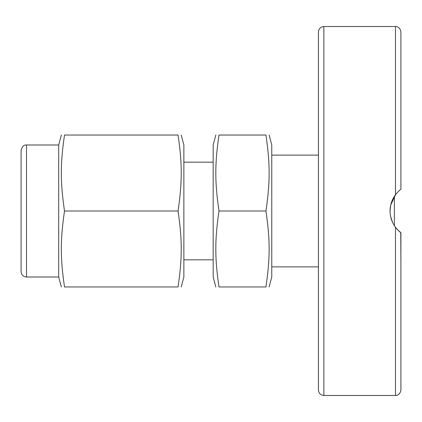 <?xml version="1.0" encoding="UTF-8"?>
<svg xmlns="http://www.w3.org/2000/svg" width="422" height="422" viewBox="0 0 422 422"><rect width="100%" height="100%" fill="white"/><g stroke="black" fill="none" stroke-linecap="round" stroke-linejoin="round"><path stroke-width="0.63" d="M398.12 230.306L400.9 232.701C400.452 232.675 398.642 230.871 395.472 227.279C391.89 222.341 390.081 216.919 390.049 211C390.081 205.081 391.89 199.659 395.472 194.721C398.257 191.498 400.061 189.689 400.9 189.299L400.9 31.951C400.151 26.644 395.715 26.269 395.472 26.528L395.472 194.721L394.739 195.755M318.431 31.951L318.431 390.049C318.752 393.346 320.562 395.156 323.853 395.472L323.853 26.528C320.562 26.844 318.752 28.654 318.431 31.951M395.725 227.606L394.391 225.712L394.391 196.283M395.583 194.579L390.693 205.118L390.049 211.111M390.598 216.439L392.55 222.357M395.815 227.722L398.015 230.201M400.9 327.108L400.9 307.58M400.9 260.917L400.752 232.591M398.642 191.192L399.486 190.433M400.9 390.049L400.9 232.701C400.061 232.311 398.257 230.502 395.472 227.279L395.472 395.472C395.393 395.704 400.019 395.614 400.9 390.049M215.837 286.96L213.168 277.006L213.168 144.994L215.837 135.04M265.955 211C270.196 240.044 270.196 257.916 265.955 286.96C270.196 286.96 270.196 286.96 265.955 286.96L218.986 286.96C214.745 286.96 214.745 286.96 218.986 286.96C214.745 286.96 214.745 286.96 218.986 286.96C214.745 257.916 214.745 240.044 218.986 211L265.955 211C270.196 181.956 270.196 164.084 265.955 135.04C270.196 135.04 270.196 135.04 265.955 135.04L218.986 135.04C214.745 164.084 214.745 181.956 218.986 211M269.099 135.04L271.768 144.994L271.768 277.006L269.099 286.96M218.986 135.04C214.745 135.04 214.745 135.04 218.986 135.04C214.745 135.04 214.745 135.04 218.986 135.04M26.528 144.994C24.001 144.64 22.192 146.45 21.1 150.417L21.1 271.583C21.422 274.88 23.231 276.684 26.528 277.006L26.528 144.994L58.69 144.994L58.69 277.006L61.359 286.96M64.508 211C60.262 240.044 60.262 257.916 64.508 286.96C60.262 286.96 60.262 286.96 64.508 286.96C60.262 286.96 60.262 286.96 64.508 286.96L178.058 286.96C182.299 257.916 182.299 240.044 178.058 211C182.299 181.956 182.299 164.084 178.058 135.04C182.299 135.04 182.299 135.04 178.058 135.04C182.299 135.04 182.299 135.04 178.058 135.04L64.508 135.04C60.262 164.084 60.262 181.956 64.508 211L178.058 211M64.508 135.04C60.262 135.04 60.262 135.04 64.508 135.04C60.262 135.04 60.262 135.04 64.508 135.04M181.207 135.04L183.871 144.994L183.871 277.006L181.207 286.96M21.1 271.583L21.1 243.552M21.1 178.448L21.1 158.535M178.058 286.96C182.299 286.96 182.299 286.96 178.058 286.96C182.299 286.96 182.299 286.96 178.058 286.96M323.853 395.472L395.472 395.472M323.853 26.528L395.472 26.528M213.168 162.169L183.871 162.169M271.768 155.117L318.431 155.117M271.768 266.883L318.431 266.883M213.168 259.831L183.871 259.831M58.69 144.994L61.359 135.04M26.528 277.006L58.69 277.006"/></g></svg>
